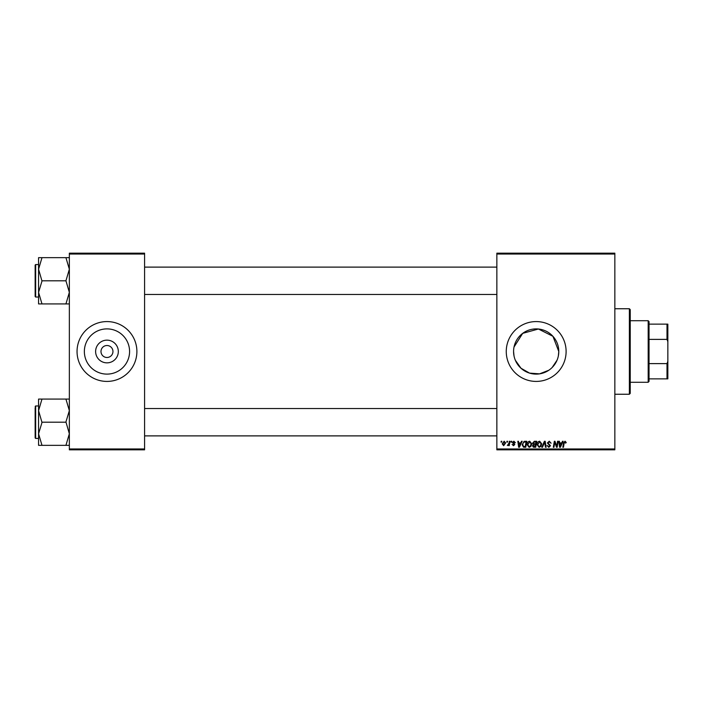 <?xml version="1.0" encoding="UTF-8"?>
<svg xmlns="http://www.w3.org/2000/svg" width="703" height="703" viewBox="0 0 703 703"><rect width="100%" height="100%" fill="white"/><g stroke="black" fill="none" stroke-linecap="round" stroke-linejoin="round"><path stroke-width="1.05" d="M118.324 351.5A11.353 11.353 0 0 1 106.97 362.853A11.353 11.353 0 0 1 95.617 351.5A11.353 11.353 0 0 1 106.97 340.147A11.353 11.353 0 0 1 118.324 351.5M100.986 351.5A5.984 5.984 0 0 0 106.97 357.484A5.984 5.984 0 0 0 112.955 351.5A5.984 5.984 0 0 0 106.97 345.516A5.984 5.984 0 0 0 100.986 351.5M84.36 351.5A22.61 22.61 0 0 0 106.97 374.11A22.61 22.61 0 0 0 129.58 351.5A22.61 22.61 0 0 0 106.97 328.89A22.61 22.61 0 0 0 84.36 351.5M77.049 351.5A29.921 29.921 0 0 0 106.97 381.421A29.921 29.921 0 0 0 136.892 351.5A29.921 29.921 0 0 0 106.97 321.579A29.921 29.921 0 0 0 77.049 351.5M514.016 347.045L522.689 333.354L538.419 329.004L552.927 336.306L558.788 351.5L558.34 355.964M557.04 360.217L552.145 367.502M548.771 370.27L539.553 373.855L529.561 373.117L521.002 368.249L515.325 360.226M514.025 355.982L513.577 351.5A22.61 22.61 0 0 1 536.178 328.89A22.61 22.61 0 0 1 558.788 351.5A22.61 22.61 0 0 1 536.178 374.11A22.61 22.61 0 0 1 513.577 351.5M506.257 351.5A29.921 29.921 0 0 0 536.178 381.421A29.921 29.921 0 0 0 566.108 351.5A29.921 29.921 0 0 0 536.178 321.579A29.921 29.921 0 0 0 506.257 351.5M614.844 449.823L496.854 449.823L496.854 448.971L614.844 448.971L614.844 449.823M614.844 254.029L496.854 254.029L496.854 253.177L614.844 253.177L614.844 448.971M511.151 441.273L511.775 441.273L511.643 442.134L511.011 442.134L511.151 441.273M506.951 441.273L507.575 441.273L507.443 442.134L506.81 442.134L506.951 441.273M529.693 441.194L531.749 443.786L530.932 446.431L529.157 447.336L527.083 444.674C527.074 442.776 527.944 441.616 529.693 441.194M521.521 441.273L522.188 441.273L519.412 447.257L518.656 447.257L517.83 441.273L518.462 441.273L518.656 442.908L520.782 442.908L521.521 441.273M534.324 441.273L536.723 441.273L535.712 447.257L533.349 447.161L532.523 445.807L533.349 444.349L532.602 443.136L534.324 441.273M544.394 441.273L545.185 441.273L546.108 447.257L545.475 447.257L544.693 442.134L542.452 447.257L541.776 447.257L544.394 441.273M566.258 442.521L565.581 443.145L564.992 441.897L564.175 443.022L563.463 447.257L562.831 447.257L563.569 442.872L565.036 441.194L566.258 442.521M557.549 441.273L558.173 441.273L557.154 447.257L556.495 447.257L554.79 442.178L553.955 447.257L553.323 447.257L554.333 441.273L554.992 441.273L556.714 446.343L557.549 441.273M496.854 254.029L496.854 448.971M562.479 441.273L563.156 441.273L560.379 447.257L559.614 447.257L558.797 441.273L559.421 441.273L559.623 442.908L561.75 442.908L562.479 441.273M549.254 441.194L551.099 443.224L549.21 441.897L547.997 442.899L550.484 445.746L548.806 447.336L547.066 445.474L548.823 446.642L549.86 445.79L547.373 442.952L549.254 441.194M539.64 441.194L541.697 443.786L540.879 446.431L539.104 447.336L537.039 444.674C537.022 442.776 537.892 441.616 539.64 441.194M515.352 442.67L514.728 442.828L513.831 441.739L513.014 442.407L514.807 444.463L513.498 445.702L512.083 444.384L513.533 445.157L514.183 444.56L512.399 442.459L513.867 441.194L515.352 442.67M525 441.273L526.775 441.273L525.765 447.257L523.507 447.178L522.188 444.814L524.043 441.422L525 441.273M504.156 441.194L505.633 442.934L503.664 445.702L502.214 443.883L504.156 441.194M509.35 441.273L509.983 441.273L509.244 445.632L508.62 445.632L508.779 444.727L507.346 445.544L509.034 443.013L509.35 441.273M501.204 441.273L501.828 441.273L501.696 442.134L501.054 442.134L501.204 441.273M144.59 449.823L69.351 449.823L69.351 448.971L144.59 448.971L144.59 449.823M144.59 254.029L69.351 254.029L69.351 253.177L144.59 253.177L144.59 448.971M69.351 254.029L69.351 448.971M560.581 445.386L561.407 443.611L559.711 443.611L560.08 446.607L560.581 445.386M540.387 445.974L541.073 443.76L539.596 441.897L537.654 444.735L539.122 446.642L540.387 445.974M535.203 446.563L535.519 444.691L533.489 444.946L533.146 445.781L535.203 446.563M535.633 443.997L535.976 441.976L534.201 442.002L533.226 443.154L535.633 443.997M519.614 445.386L520.44 443.611L518.744 443.611L519.122 446.607L519.614 445.386M525.255 446.563L526.029 441.976L525.229 441.976C523.577 442.125 522.777 443.083 522.812 444.85L523.559 446.458L525.255 446.563M530.44 445.974L531.125 443.76L529.649 441.897L527.707 444.735L529.174 446.642L530.44 445.974M503.691 445.157L505.009 442.995L504.148 441.739L502.838 443.892L503.691 445.157M629.378 308.749L630.231 309.601L630.231 393.399L629.378 394.251L629.378 308.749L614.844 308.749M38.568 269.223L38.568 292.36L41.987 281.068L38.568 269.223L41.987 257.658L38.568 257.658L38.568 269.223M35.15 280.796L35.15 265.057L35.66 264.548L35.66 297.035L35.15 296.525L35.15 280.796L35.15 295.33M69.351 257.658L65.933 257.658L69.351 269.223L65.933 280.796L41.987 280.796M65.933 257.658L41.987 257.658M65.933 280.796L69.351 292.36L65.933 303.924L41.987 303.924L38.568 292.36L38.568 303.924L41.987 303.924M65.933 303.924L69.351 303.924M69.351 399.076L65.933 399.076L69.351 410.64L65.933 421.932L69.351 433.777L65.933 445.342L41.987 445.342L38.568 433.777L41.987 422.485L38.568 410.64L41.987 399.076L38.568 399.076L38.568 445.342L41.987 445.342M35.15 407.67L35.15 422.204L35.15 407.67M38.568 405.965L35.66 405.965L35.66 438.452L35.15 437.943L35.15 422.204M65.933 399.076L41.987 399.076M65.933 422.204L41.987 422.204M65.933 445.342L69.351 445.342M648.184 382.283L648.184 320.717L649.036 321.579L649.036 381.421L648.184 382.283L630.231 382.283M648.184 320.717L630.231 320.717M667.85 378.864L666.998 378.864L666.998 363.618L667.85 361.324L667.85 378.864M649.036 378.864L666.998 378.864M649.036 324.136L667.85 324.136L667.85 361.324M649.036 363.618L666.998 363.618M667.85 341.676L666.998 339.382L666.998 324.136M649.036 339.382L666.998 339.382M629.378 394.251L614.844 394.251M35.66 264.548L38.568 264.548M35.66 297.035L38.568 297.035M496.854 267.114L144.59 267.114M496.854 294.469L144.59 294.469M144.59 435.886L496.854 435.886M144.59 408.531L496.854 408.531M35.66 438.452L38.568 438.452M35.66 405.965L35.15 406.475"/></g></svg>
